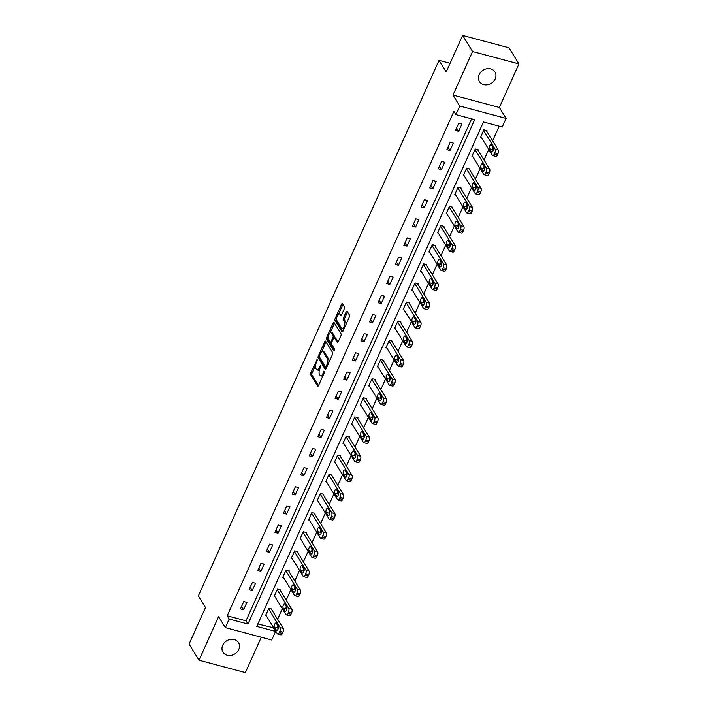 <?xml version="1.0" encoding="UTF-8"?>
<svg xmlns="http://www.w3.org/2000/svg" width="708" height="708" viewBox="0 0 708 708"><rect width="100%" height="100%" fill="white"/><g stroke="black" fill="none" stroke-linecap="round" stroke-linejoin="round"><path stroke-width="1.06" d="M317.175 359.611L310.768 372.797A1.398 0.584 -75 0 0 310.617 374.638L317.644 386.028A1.398 0.584 -75 0 0 317.821 386.179A1.398 0.584 -75 0 0 318.573 385.462L324.326 372.665L324.299 371.275L323.034 373.435A4.478 1.859 -75 0 1 320.627 375.736A4.478 1.859 -75 0 1 320.051 375.258L319.467 374.311A4.478 1.859 -75 0 1 319.954 368.434L320.804 365.496L319.405 367.549A4.478 1.859 -75 0 1 316.998 369.85A4.478 1.859 -75 0 1 316.423 369.372L315.839 368.425A4.478 1.859 -75 0 1 316.326 362.549L317.175 359.611M479.174 74.588A9.124 7.735 148.4 0 0 479.431 81.517A9.124 7.735 148.4 0 0 487.493 84.739A9.124 7.735 148.4 0 0 495.219 78.88A9.124 7.735 148.4 0 0 494.963 71.942A9.124 7.735 148.4 0 0 486.909 68.729A9.124 7.735 148.4 0 0 479.174 74.588M222.719 645.245A9.124 7.735 148.4 0 0 222.967 652.174A9.124 7.735 148.4 0 0 231.029 655.396A9.124 7.735 148.4 0 0 238.755 649.528A9.124 7.735 148.4 0 0 238.507 642.599A9.124 7.735 148.4 0 0 230.445 639.377A9.124 7.735 148.4 0 0 222.719 645.245M344.283 308.812A1.398 0.584 -75 0 0 344.433 306.971L342.468 303.776A1.398 0.584 -75 0 0 342.283 303.626A1.398 0.584 -75 0 0 341.53 304.351L335.149 318.556A1.398 0.584 -75 0 0 334.999 320.397L342.017 331.786A1.398 0.584 -75 0 0 342.203 331.937A1.398 0.584 -75 0 0 342.955 331.211L349.336 317.007A1.398 0.584 -75 0 0 349.486 315.166L347.106 311.308A1.398 0.584 -75 0 0 346.929 311.157A1.398 0.584 -75 0 0 346.177 311.883L343.442 317.963A1.398 0.584 -75 0 0 343.291 319.795L344.469 321.715A3.744 1.549 -75 0 1 344.318 325.999A3.744 1.549 -75 0 1 342.061 328.547A3.744 1.549 -75 0 1 341.575 328.149L336.955 320.653A3.744 1.549 -75 0 1 337.105 316.37A3.744 1.549 -75 0 1 339.371 313.812A3.744 1.549 -75 0 1 339.849 314.21L340.619 315.458A1.398 0.584 -75 0 0 340.796 315.609A1.398 0.584 -75 0 0 341.548 314.892L344.283 308.812M455.881 114.616L459.74 106.023L506.114 118.431L502.255 127.015L483.458 121.988L256.765 626.403L275.562 631.43L271.704 640.014L225.33 627.615L229.188 619.031L247.995 624.058L474.687 119.643L455.881 114.616L453.899 111.386L227.206 615.801L229.188 619.031M225.33 627.615L218.577 616.65L199.001 660.201L189.071 644.085L205.497 607.526L198.346 595.924L439.04 60.348L446.19 71.959L462.625 35.4L472.555 51.516L452.987 95.067L459.74 106.023M325.636 341.221A1.398 0.584 -75 0 0 325.459 341.079A1.398 0.584 -75 0 0 324.707 341.796L318.317 356A1.398 0.584 -75 0 0 318.166 357.841L325.193 369.231A1.398 0.584 -75 0 0 325.37 369.381A1.398 0.584 -75 0 0 326.123 368.664L332.503 354.451A1.398 0.584 -75 0 0 332.654 352.619L325.636 341.221M326.733 337.282L333.123 323.069A1.398 0.584 -75 0 1 333.875 322.352A1.398 0.584 -75 0 1 334.052 322.503L341.07 333.893A1.398 0.584 -75 0 1 340.92 335.725L338.185 341.814A1.398 0.584 -75 0 1 337.442 342.53A1.398 0.584 -75 0 1 337.256 342.38L334.406 337.76A1.398 0.584 -75 0 0 334.229 337.61A1.398 0.584 -75 0 0 333.477 338.336L331.663 342.362A1.398 0.584 -75 0 0 331.512 344.203L334.477 349.009L333.725 350.699L326.583 339.114A1.398 0.584 -75 0 1 326.733 337.282L327.99 337.619L328.273 336.973M462.625 35.4L508.999 47.799L518.929 63.915L472.555 51.516M199.001 660.201L245.375 672.6L261.279 637.227M450.084 63.304L439.04 60.348M227.206 615.801L246.003 620.827L471.616 118.82M243.614 609.747L246.924 602.384L243.791 601.552L240.481 608.907L243.614 609.747L241.587 606.455M252.216 590.614L255.526 583.25L252.384 582.418L249.083 589.773L252.216 590.614L250.181 587.321M260.818 571.48L264.119 564.117L260.986 563.276L257.677 570.639L260.818 571.48L258.783 568.179M269.412 552.337L272.722 544.983L269.589 544.142L266.279 551.505L269.412 552.337L267.385 549.045M278.014 533.204L281.324 525.84L278.191 525.009L274.881 532.363L278.014 533.204L275.987 529.911M286.616 514.07L289.926 506.707L286.793 505.866L283.483 513.229L286.616 514.07L284.581 510.778M295.218 494.927L298.519 487.573L295.386 486.732L292.085 494.095L295.218 494.927L293.183 491.635M303.812 475.794L307.122 468.43L303.989 467.599L300.679 474.953L303.812 475.794L301.785 472.501M312.414 456.66L315.724 449.297L312.591 448.456L309.281 455.819L312.414 456.66L310.387 453.368M321.016 437.517L324.326 430.163L321.193 429.322L317.883 436.686L321.016 437.517L318.989 434.225M329.618 418.384L332.919 411.029L329.786 410.189L326.485 417.552L329.618 418.384L327.583 415.092M338.22 399.25L341.522 391.887L338.389 391.055L335.079 398.409L338.22 399.25L336.185 395.958M346.814 380.116L350.124 372.753L346.991 371.912L343.681 379.276L346.814 380.116L344.787 376.815M355.416 360.974L358.726 353.619L355.593 352.779L352.283 360.142L355.416 360.974L353.389 357.682M364.018 341.84L367.328 334.477L364.195 333.645L360.885 340.999L364.018 341.84L361.983 338.548M372.62 322.706L375.921 315.343L372.789 314.502L369.488 321.866L372.62 322.706L370.585 319.414M381.214 303.564L384.524 296.209L381.391 295.369L378.081 302.732L381.214 303.564L379.187 300.272M389.816 284.43L393.126 277.067L389.993 276.235L386.683 283.589L389.816 284.43L387.789 281.138M398.418 265.296L401.728 257.933L398.595 257.093L395.285 264.456L398.418 265.296L396.392 262.004M407.02 246.163L410.321 238.8L407.189 237.959L403.887 245.322L407.02 246.163L404.985 242.862M415.614 227.02L418.924 219.666L415.791 218.825L412.481 226.188L415.614 227.02L413.587 223.728M424.216 207.887L427.526 200.523L424.393 199.691L421.083 207.046L424.216 207.887L422.189 204.594M432.818 188.753L436.128 181.39L432.995 180.549L429.685 187.912L432.818 188.753L430.791 185.461M441.42 169.61L444.73 162.256L441.588 161.415L438.287 168.778L441.42 169.61L439.385 166.318M450.022 150.477L453.324 143.113L450.191 142.281L446.89 149.636L450.022 150.477L447.987 147.184M458.616 131.343L461.926 123.98L458.793 123.139L455.483 130.502L458.616 131.343L456.589 128.051M257.845 623.996L273.739 627.846M277.598 619.252L282.342 608.703M286.2 600.119L290.944 589.569M294.802 580.985L299.537 570.436M303.405 561.842L308.139 551.302M311.998 542.709L316.741 532.159M320.6 523.575L325.344 513.026M329.202 504.432L333.937 493.892M337.805 485.299L342.539 474.749M346.398 466.165L351.141 455.616M355 447.031L359.744 436.482M363.602 427.889L368.346 417.339M372.204 408.755L376.939 398.206M380.798 389.621L385.541 379.072M389.4 370.479L394.144 359.938M398.002 351.345L402.746 340.796M406.604 332.211L411.339 321.662M415.207 313.069L419.941 302.528M423.8 293.935L428.544 283.386M432.402 274.801L437.146 264.252M441.004 255.668L445.748 245.118M449.607 236.525L454.341 225.976M458.2 217.391L462.944 206.842M466.802 198.258L471.546 187.708M475.404 179.115L480.148 168.575M484.006 159.981L488.741 149.432M492.609 140.848L499.193 126.192M271.713 609.703L271.987 609.092L268.854 608.252L265.544 615.615L266.332 615.818M280.315 590.569L280.589 589.95L277.456 589.118L274.146 596.472L274.934 596.685M288.917 571.427L289.191 570.816L286.059 569.984L282.749 577.339L283.527 577.551M297.51 552.293L297.794 551.682L294.652 550.842L291.351 558.205L292.13 558.417M306.113 533.159L306.387 532.549L303.254 531.708L299.944 539.071L300.732 539.275M314.715 514.026L314.989 513.406L311.856 512.574L308.546 519.929L309.334 520.141M323.317 494.883L323.591 494.272L320.459 493.432L317.149 500.795L317.927 501.007M331.91 475.749L332.194 475.139L329.061 474.298L325.751 481.661L326.53 481.865M340.513 456.616L340.787 455.996L337.654 455.164L334.353 462.519L335.132 462.731M349.115 437.473L349.389 436.863L346.256 436.022L342.946 443.385L343.734 443.597M357.717 418.339L357.991 417.729L354.858 416.888L351.549 424.251L352.336 424.455M366.319 399.206L366.594 398.595L363.461 397.754L360.151 405.118L360.93 405.321M374.913 380.072L375.187 379.453L372.054 378.621L368.753 385.975L369.532 386.187M383.515 360.93L383.789 360.319L380.656 359.478L377.346 366.841L378.134 367.054M392.117 341.796L392.391 341.185L389.258 340.344L385.949 347.708L386.736 347.911M400.719 322.662L400.994 322.043L397.861 321.211L394.551 328.565L395.329 328.777M409.312 303.52L409.596 302.909L406.463 302.068L403.153 309.431L403.932 309.644M417.915 284.386L418.189 283.775L415.056 282.935L411.755 290.298L412.534 290.501M426.517 265.252L426.791 264.633L423.658 263.801L420.348 271.155L421.136 271.368M435.119 246.11L435.393 245.499L432.261 244.667L428.951 252.021L429.738 252.234M443.721 226.976L443.996 226.365L440.863 225.525L437.553 232.888L438.332 233.1M452.315 207.842L452.589 207.232L449.456 206.391L446.155 213.754L446.934 213.958M460.917 188.709L461.191 188.089L458.058 187.257L454.748 194.612L455.536 194.824M469.519 169.566L469.793 168.955L466.66 168.115L463.351 175.478L464.138 175.69M478.121 150.432L478.396 149.822L475.263 148.981L471.953 156.344L472.732 156.548M486.715 131.299L486.998 130.679L483.856 129.847L480.555 137.202L481.334 137.414M452.987 95.067L499.361 107.466L518.929 63.915M499.361 107.466L506.114 118.431M273.58 628.2L275.562 631.43M246.003 620.827L247.995 624.058M316.998 369.85L318.255 370.187A4.478 1.859 -75 0 0 319.494 369.673M320.627 375.736L321.883 376.072A4.478 1.859 -75 0 0 322.954 375.718M315.52 365.355L312.024 373.134A1.398 0.584 -75 0 0 311.874 374.974L318.467 385.665M319.388 356.894A1.398 0.584 -75 0 0 319.423 358.177L326.016 368.868M326.061 341.92A1.398 0.584 -75 0 0 325.954 342.132L321.582 351.876M319.458 355.566L319.352 356.85L325.521 366.85L326.954 364.709A4.478 1.859 -75 0 0 327.441 358.823L323.229 351.991A4.478 1.859 -75 0 0 322.653 351.513A4.478 1.859 -75 0 0 320.246 353.823L319.458 355.566M329.008 362.231A4.478 1.859 -75 0 0 328.689 359.16L327.441 358.823M322.653 351.513L323.901 351.849A4.478 1.859 -75 0 1 324.476 352.327L328.689 359.16M330.14 332.813L334.371 323.406L333.123 323.069M338.079 342.017L335.663 338.097A1.398 0.584 -75 0 0 335.486 337.946A1.398 0.584 -75 0 0 335.256 337.99M334.433 350.15L327.839 339.451L326.583 339.114M331.459 332.964A3.744 1.549 -75 0 0 330.972 332.574A3.744 1.549 -75 0 0 328.716 335.123A3.744 1.549 -75 0 0 328.556 339.406L330.185 342.053A1.398 0.584 -75 0 0 330.37 342.203A1.398 0.584 -75 0 0 331.123 341.477L332.928 337.451A1.398 0.584 -75 0 0 333.087 335.61L331.459 332.964L332.707 333.3A3.744 1.549 -75 0 0 332.229 332.91L330.972 332.574M331.441 342.389A1.398 0.584 -75 0 0 331.601 342.53L330.37 342.203M334.256 337.619A1.398 0.584 -75 0 0 334.335 335.946L333.087 335.61M332.707 333.3L334.335 335.946M327.99 337.619A1.398 0.584 -75 0 0 327.839 339.451M339.371 313.812L340.619 314.148A3.744 1.549 -75 0 1 341.106 314.547L341.442 315.104M342.061 328.547L343.309 328.884A3.744 1.549 -75 0 0 344.088 328.68M346.017 324.379A3.744 1.549 -75 0 0 345.725 322.043L344.469 321.715M347.539 312.007A1.398 0.584 -75 0 0 347.433 312.21L344.699 318.299A1.398 0.584 -75 0 0 344.548 320.131L345.725 322.043M336.663 318.317L336.406 318.892A1.398 0.584 -75 0 0 336.247 320.724L342.84 331.424M342.893 304.475A1.398 0.584 -75 0 0 342.787 304.679L338.592 314.025M268.58 608.862L280.111 627.58A2.85 1.186 -75 0 1 279.802 631.324L279.253 632.545A2.85 1.186 -75 0 1 277.722 634.014A2.85 1.186 -75 0 1 277.359 633.713L265.827 614.995M271.208 608.88L283.244 628.412A2.85 1.186 105 0 1 282.935 632.155L282.386 633.386A2.85 1.186 105 0 1 280.855 634.846L277.722 634.014M277.695 625.562A2.283 0.947 -75 0 0 277.651 628.031L278.138 628.828M278.182 626.359L276.279 623.261A2.283 0.947 -75 0 0 275.987 623.022A2.283 0.947 -75 0 0 274.607 624.58A2.283 0.947 -75 0 0 274.518 627.191L276.421 630.288A2.283 0.947 -75 0 0 276.713 630.527A2.283 0.947 -75 0 0 278.094 628.97A2.283 0.947 -75 0 0 278.182 626.359M277.182 589.729L288.714 608.438A2.85 1.186 -75 0 1 288.404 612.181L287.855 613.411A2.85 1.186 -75 0 1 286.324 614.871A2.85 1.186 -75 0 1 285.961 614.571L274.421 595.862M279.81 589.746L291.846 609.278A2.85 1.186 105 0 1 291.537 613.022L290.988 614.252A2.85 1.186 105 0 1 289.457 615.712L286.324 614.871M286.298 606.42A2.283 0.947 -75 0 0 286.244 608.889L286.74 609.694M286.784 607.225L284.881 604.128A2.283 0.947 -75 0 0 284.589 603.889A2.283 0.947 -75 0 0 283.209 605.446A2.283 0.947 -75 0 0 283.111 608.057L285.023 611.146A2.283 0.947 -75 0 0 285.315 611.393A2.283 0.947 -75 0 0 286.696 609.836A2.283 0.947 -75 0 0 286.784 607.225M285.784 570.595L297.316 589.304A2.85 1.186 -75 0 1 297.006 593.047L296.457 594.278A2.85 1.186 -75 0 1 294.926 595.738A2.85 1.186 -75 0 1 294.555 595.437L283.023 576.728M288.404 570.613L300.449 590.145A2.85 1.186 105 0 1 300.139 593.888L299.59 595.109A2.85 1.186 105 0 1 298.059 596.579L294.926 595.738M294.891 587.286A2.283 0.947 -75 0 0 294.847 589.755L295.342 590.552M295.386 588.091L293.475 584.994A2.283 0.947 -75 0 0 293.183 584.755A2.283 0.947 -75 0 0 291.811 586.304A2.283 0.947 -75 0 0 291.714 588.914L293.625 592.012A2.283 0.947 -75 0 0 293.917 592.251A2.283 0.947 -75 0 0 295.289 590.702A2.283 0.947 -75 0 0 295.386 588.091M294.378 551.461L305.918 570.17A2.85 1.186 -75 0 1 305.608 573.914L305.051 575.135A2.85 1.186 -75 0 1 303.52 576.604A2.85 1.186 -75 0 1 303.157 576.303L291.625 557.594M297.006 551.47L309.051 571.002A2.85 1.186 105 0 1 308.741 574.746L308.192 575.976A2.85 1.186 105 0 1 306.652 577.445L303.52 576.604M303.493 568.152A2.283 0.947 -75 0 0 303.449 570.621L303.944 571.418M303.989 568.949L302.077 565.86A2.283 0.947 -75 0 0 301.785 565.612A2.283 0.947 -75 0 0 300.404 567.17A2.283 0.947 -75 0 0 300.316 569.781L302.219 572.878A2.283 0.947 -75 0 0 302.52 573.117A2.283 0.947 -75 0 0 303.891 571.56A2.283 0.947 -75 0 0 303.989 568.949M302.98 532.319L314.511 551.028A2.85 1.186 -75 0 1 314.21 554.771L313.653 556.001A2.85 1.186 -75 0 1 312.122 557.47A2.85 1.186 -75 0 1 311.759 557.169L300.227 538.452M305.608 532.336L317.644 551.868A2.85 1.186 105 0 1 317.343 555.612L316.786 556.842A2.85 1.186 105 0 1 315.255 558.302L312.122 557.47M312.095 549.019A2.283 0.947 -75 0 0 312.051 551.479L312.538 552.284M312.591 549.815L310.679 546.718A2.283 0.947 -75 0 0 310.387 546.479A2.283 0.947 -75 0 0 309.007 548.036A2.283 0.947 -75 0 0 308.918 550.647L310.821 553.736A2.283 0.947 -75 0 0 311.113 553.983A2.283 0.947 -75 0 0 312.494 552.426A2.283 0.947 -75 0 0 312.591 549.815M311.582 513.185L323.114 531.894A2.85 1.186 -75 0 1 322.804 535.637L322.255 536.868A2.85 1.186 -75 0 1 320.724 538.328A2.85 1.186 -75 0 1 320.361 538.027L308.821 519.318M314.21 513.203L326.246 532.735A2.85 1.186 105 0 1 325.937 536.478L325.388 537.699A2.85 1.186 105 0 1 323.857 539.169L320.724 538.328M320.697 529.876A2.283 0.947 -75 0 0 320.653 532.345L321.14 533.151M321.184 530.681L319.281 527.584A2.283 0.947 -75 0 0 318.989 527.345A2.283 0.947 -75 0 0 317.609 528.894A2.283 0.947 -75 0 0 317.511 531.513L319.423 534.602A2.283 0.947 -75 0 0 319.715 534.841A2.283 0.947 -75 0 0 321.096 533.292A2.283 0.947 -75 0 0 321.184 530.681M320.184 494.051L331.716 512.76A2.85 1.186 -75 0 1 331.406 516.504L330.857 517.725A2.85 1.186 -75 0 1 329.326 519.194A2.85 1.186 -75 0 1 328.954 518.893L317.423 500.184M322.804 494.06L334.849 513.601A2.85 1.186 105 0 1 334.539 517.336L333.99 518.566A2.85 1.186 105 0 1 332.459 520.035L329.326 519.194M329.291 510.742A2.283 0.947 -75 0 0 329.247 513.212L329.742 514.008M329.786 511.539L327.884 508.45A2.283 0.947 -75 0 0 327.583 508.202A2.283 0.947 -75 0 0 326.211 509.76A2.283 0.947 -75 0 0 326.114 512.371L328.025 515.468A2.283 0.947 -75 0 0 328.317 515.707A2.283 0.947 -75 0 0 329.698 514.15A2.283 0.947 -75 0 0 329.786 511.539M328.777 474.909L340.318 493.626A2.85 1.186 -75 0 1 340.008 497.37L339.459 498.591A2.85 1.186 -75 0 1 337.928 500.06A2.85 1.186 -75 0 1 337.557 499.76L326.025 481.042M331.406 474.926L343.451 494.458A2.85 1.186 105 0 1 343.141 498.202L342.592 499.432A2.85 1.186 105 0 1 341.061 500.892L337.928 500.06M337.893 491.609A2.283 0.947 -75 0 0 337.849 494.078L338.344 494.874M338.389 492.405L336.477 489.308A2.283 0.947 -75 0 0 336.185 489.069A2.283 0.947 -75 0 0 334.813 490.626A2.283 0.947 -75 0 0 334.716 493.237L336.627 496.335A2.283 0.947 -75 0 0 336.919 496.574A2.283 0.947 -75 0 0 338.291 495.016A2.283 0.947 -75 0 0 338.389 492.405M337.38 455.775L348.911 474.484A2.85 1.186 -75 0 1 348.61 478.227L348.053 479.458A2.85 1.186 -75 0 1 346.522 480.918A2.85 1.186 -75 0 1 346.159 480.617L334.627 461.908M340.008 455.793L352.044 475.325A2.85 1.186 105 0 1 351.743 479.068L351.186 480.298A2.85 1.186 105 0 1 349.655 481.759L346.522 480.918M346.495 472.466A2.283 0.947 -75 0 0 346.451 474.935L346.947 475.741M346.991 473.271L345.079 470.174A2.283 0.947 -75 0 0 344.787 469.935A2.283 0.947 -75 0 0 343.407 471.484A2.283 0.947 -75 0 0 343.318 474.103L345.221 477.192A2.283 0.947 -75 0 0 345.513 477.44A2.283 0.947 -75 0 0 346.893 475.882A2.283 0.947 -75 0 0 346.991 473.271M345.982 436.641L357.513 455.35A2.85 1.186 -75 0 1 357.204 459.094L356.655 460.324A2.85 1.186 -75 0 1 355.124 461.784A2.85 1.186 -75 0 1 354.761 461.483L343.221 442.774M348.61 436.65L360.646 456.191A2.85 1.186 105 0 1 360.337 459.935L359.788 461.156A2.85 1.186 105 0 1 358.257 462.625L355.124 461.784M355.097 453.332A2.283 0.947 -75 0 0 355.053 455.802L355.54 456.598M355.584 454.129L353.681 451.04A2.283 0.947 -75 0 0 353.389 450.801A2.283 0.947 -75 0 0 352.009 452.35A2.283 0.947 -75 0 0 351.92 454.961L353.823 458.058A2.283 0.947 -75 0 0 354.115 458.297A2.283 0.947 -75 0 0 355.496 456.749A2.283 0.947 -75 0 0 355.584 454.129M354.584 417.499L366.116 436.216A2.85 1.186 -75 0 1 365.806 439.96L365.257 441.181A2.85 1.186 -75 0 1 363.726 442.65A2.85 1.186 -75 0 1 363.354 442.35L351.823 423.641M357.204 417.516L369.249 437.048A2.85 1.186 105 0 1 368.939 440.792L368.39 442.022A2.85 1.186 105 0 1 366.859 443.482L363.726 442.65M363.691 434.199A2.283 0.947 -75 0 0 363.647 436.668L364.142 437.464M364.186 434.995L362.284 431.898A2.283 0.947 -75 0 0 361.992 431.659A2.283 0.947 -75 0 0 360.611 433.216A2.283 0.947 -75 0 0 360.514 435.827L362.425 438.925A2.283 0.947 -75 0 0 362.717 439.164A2.283 0.947 -75 0 0 364.098 437.606A2.283 0.947 -75 0 0 364.186 434.995M363.186 398.365L374.718 417.074A2.85 1.186 -75 0 1 374.408 420.817L373.859 422.048A2.85 1.186 -75 0 1 372.328 423.517A2.85 1.186 -75 0 1 371.957 423.207L360.425 404.498M365.806 398.383L377.851 417.915A2.85 1.186 105 0 1 377.541 421.658L376.992 422.888A2.85 1.186 105 0 1 375.461 424.349L372.328 423.517M372.293 415.056A2.283 0.947 -75 0 0 372.249 417.525L372.744 418.331M372.789 415.861L370.877 412.764A2.283 0.947 -75 0 0 370.585 412.525A2.283 0.947 -75 0 0 369.213 414.083A2.283 0.947 -75 0 0 369.116 416.693L371.027 419.782A2.283 0.947 -75 0 0 371.319 420.03A2.283 0.947 -75 0 0 372.691 418.472A2.283 0.947 -75 0 0 372.789 415.861M371.78 379.231L383.311 397.94A2.85 1.186 -75 0 1 383.01 401.684L382.453 402.914A2.85 1.186 -75 0 1 380.922 404.374A2.85 1.186 -75 0 1 380.559 404.073L369.027 385.364M374.408 379.249L386.453 398.781A2.85 1.186 105 0 1 386.143 402.525L385.586 403.746A2.85 1.186 105 0 1 384.055 405.215L380.922 404.374M380.895 395.922A2.283 0.947 -75 0 0 380.851 398.392L381.346 399.197M381.391 396.728L379.479 393.63A2.283 0.947 -75 0 0 379.187 393.391A2.283 0.947 -75 0 0 377.806 394.94A2.283 0.947 -75 0 0 377.718 397.551L379.621 400.648A2.283 0.947 -75 0 0 379.922 400.887A2.283 0.947 -75 0 0 381.293 399.339A2.283 0.947 -75 0 0 381.391 396.728M380.382 360.098L391.913 378.807A2.85 1.186 -75 0 1 391.613 382.55L391.055 383.771A2.85 1.186 -75 0 1 389.524 385.24A2.85 1.186 -75 0 1 389.161 384.94L377.63 366.231M383.01 360.106L395.046 379.638A2.85 1.186 105 0 1 394.745 383.382L394.188 384.612A2.85 1.186 105 0 1 392.657 386.081L389.524 385.24M389.497 376.789A2.283 0.947 -75 0 0 389.453 379.258L389.94 380.054M389.993 377.585L388.081 374.497A2.283 0.947 -75 0 0 387.789 374.249A2.283 0.947 -75 0 0 386.409 375.806A2.283 0.947 -75 0 0 386.32 378.417L388.223 381.515A2.283 0.947 -75 0 0 388.515 381.754A2.283 0.947 -75 0 0 389.896 380.196A2.283 0.947 -75 0 0 389.993 377.585M388.984 340.955L400.516 359.673A2.85 1.186 -75 0 1 400.206 363.408L399.657 364.638A2.85 1.186 -75 0 1 398.126 366.107A2.85 1.186 -75 0 1 397.763 365.806L386.223 347.088M391.613 340.973L403.649 360.505A2.85 1.186 105 0 1 403.339 364.248L402.79 365.478A2.85 1.186 105 0 1 401.259 366.939L398.126 366.107M398.1 357.655A2.283 0.947 -75 0 0 398.046 360.124L398.542 360.921M398.586 358.452L396.684 355.354A2.283 0.947 -75 0 0 396.392 355.115A2.283 0.947 -75 0 0 395.011 356.673A2.283 0.947 -75 0 0 394.914 359.283L396.825 362.381A2.283 0.947 -75 0 0 397.117 362.62A2.283 0.947 -75 0 0 398.498 361.062A2.283 0.947 -75 0 0 398.586 358.452M397.586 321.821L409.118 340.53A2.85 1.186 -75 0 1 408.808 344.274L408.259 345.504A2.85 1.186 -75 0 1 406.728 346.964A2.85 1.186 -75 0 1 406.357 346.663L394.825 327.954M400.206 321.839L412.251 341.371A2.85 1.186 105 0 1 411.941 345.115L411.392 346.336A2.85 1.186 105 0 1 409.861 347.805L406.728 346.964M406.693 338.512A2.283 0.947 -75 0 0 406.649 340.982L407.144 341.787M407.189 339.318L405.286 336.22A2.283 0.947 -75 0 0 404.985 335.981A2.283 0.947 -75 0 0 403.613 337.53A2.283 0.947 -75 0 0 403.516 340.15L405.427 343.238A2.283 0.947 -75 0 0 405.719 343.486A2.283 0.947 -75 0 0 407.1 341.929A2.283 0.947 -75 0 0 407.189 339.318M406.18 302.688L417.72 321.397A2.85 1.186 -75 0 1 417.41 325.14L416.862 326.361A2.85 1.186 -75 0 1 415.322 327.831A2.85 1.186 -75 0 1 414.959 327.53L403.427 308.821M408.808 302.697L420.853 322.237A2.85 1.186 105 0 1 420.543 325.981L419.994 327.202A2.85 1.186 105 0 1 418.463 328.671L415.322 327.831M415.295 319.379A2.283 0.947 -75 0 0 415.251 321.848L415.746 322.644M415.791 320.175L413.879 317.087A2.283 0.947 -75 0 0 413.587 316.839A2.283 0.947 -75 0 0 412.215 318.396A2.283 0.947 -75 0 0 412.118 321.007L414.03 324.105A2.283 0.947 -75 0 0 414.322 324.344A2.283 0.947 -75 0 0 415.693 322.795A2.283 0.947 -75 0 0 415.791 320.175M414.782 283.545L426.313 302.263A2.85 1.186 -75 0 1 426.012 306.006L425.455 307.228A2.85 1.186 -75 0 1 423.924 308.697A2.85 1.186 -75 0 1 423.561 308.396L412.029 289.678M417.41 283.563L429.446 303.095A2.85 1.186 105 0 1 429.145 306.838L428.588 308.069A2.85 1.186 105 0 1 427.057 309.529L423.924 308.697M423.897 300.245A2.283 0.947 -75 0 0 423.853 302.714L424.349 303.511M424.393 301.042L422.481 297.944A2.283 0.947 -75 0 0 422.189 297.705A2.283 0.947 -75 0 0 420.809 299.263A2.283 0.947 -75 0 0 420.72 301.874L422.623 304.971A2.283 0.947 -75 0 0 422.915 305.21A2.283 0.947 -75 0 0 424.296 303.652A2.283 0.947 -75 0 0 424.393 301.042M423.384 264.411L434.916 283.12A2.85 1.186 -75 0 1 434.606 286.864L434.057 288.094A2.85 1.186 -75 0 1 432.526 289.554A2.85 1.186 -75 0 1 432.163 289.253L420.623 270.544M426.012 264.429L438.048 283.961A2.85 1.186 105 0 1 437.739 287.705L437.19 288.935A2.85 1.186 105 0 1 435.659 290.395L432.526 289.554M432.5 281.103A2.283 0.947 -75 0 0 432.455 283.572L432.942 284.377M432.986 281.908L431.084 278.81A2.283 0.947 -75 0 0 430.791 278.571A2.283 0.947 -75 0 0 429.411 280.129A2.283 0.947 -75 0 0 429.322 282.74L431.225 285.828A2.283 0.947 -75 0 0 431.517 286.076A2.283 0.947 -75 0 0 432.898 284.519A2.283 0.947 -75 0 0 432.986 281.908M431.986 245.278L443.518 263.987A2.85 1.186 -75 0 1 443.208 267.73L442.659 268.96A2.85 1.186 -75 0 1 441.128 270.421A2.85 1.186 -75 0 1 440.757 270.12L429.225 251.411M434.606 245.295L446.651 264.827A2.85 1.186 105 0 1 446.341 268.571L445.792 269.792A2.85 1.186 105 0 1 444.261 271.261L441.128 270.421M441.093 261.969A2.283 0.947 -75 0 0 441.049 264.438L441.544 265.234M441.588 262.774L439.686 259.677A2.283 0.947 -75 0 0 439.394 259.438A2.283 0.947 -75 0 0 438.013 260.986A2.283 0.947 -75 0 0 437.916 263.597L439.827 266.695A2.283 0.947 -75 0 0 440.119 266.934A2.283 0.947 -75 0 0 441.5 265.385A2.283 0.947 -75 0 0 441.588 262.774M440.58 226.144L452.12 244.853A2.85 1.186 -75 0 1 451.81 248.596L451.262 249.818A2.85 1.186 -75 0 1 449.73 251.287A2.85 1.186 -75 0 1 449.359 250.986L437.827 232.277M443.208 226.153L455.253 245.685A2.85 1.186 105 0 1 454.943 249.428L454.394 250.659A2.85 1.186 105 0 1 452.863 252.128L449.73 251.287M449.695 242.835A2.283 0.947 -75 0 0 449.651 245.304L450.146 246.101M450.191 243.632L448.279 240.543A2.283 0.947 -75 0 0 447.987 240.295A2.283 0.947 -75 0 0 446.615 241.853A2.283 0.947 -75 0 0 446.518 244.464L448.43 247.561A2.283 0.947 -75 0 0 448.722 247.8A2.283 0.947 -75 0 0 450.093 246.242A2.283 0.947 -75 0 0 450.191 243.632M449.182 207.001L460.713 225.71A2.85 1.186 -75 0 1 460.412 229.454L459.855 230.684A2.85 1.186 -75 0 1 458.324 232.153A2.85 1.186 -75 0 1 457.961 231.852L446.429 213.135M451.81 207.019L463.855 226.551A2.85 1.186 105 0 1 463.545 230.295L462.988 231.525A2.85 1.186 105 0 1 461.457 232.985L458.324 232.153M458.297 223.701A2.283 0.947 -75 0 0 458.253 226.162L458.749 226.967M458.793 224.498L456.881 221.4A2.283 0.947 -75 0 0 456.589 221.162A2.283 0.947 -75 0 0 455.209 222.719A2.283 0.947 -75 0 0 455.12 225.33L457.023 228.419A2.283 0.947 -75 0 0 457.315 228.666A2.283 0.947 -75 0 0 458.695 227.109A2.283 0.947 -75 0 0 458.793 224.498M457.784 187.868L469.315 206.577A2.85 1.186 -75 0 1 469.006 210.32L468.457 211.55A2.85 1.186 -75 0 1 466.926 213.011A2.85 1.186 -75 0 1 466.563 212.71L455.032 194.001M460.412 187.886L472.448 207.417A2.85 1.186 105 0 1 472.147 211.161L471.59 212.382A2.85 1.186 105 0 1 470.059 213.851L466.926 213.011M466.899 204.559A2.283 0.947 -75 0 0 466.855 207.028L467.342 207.833M467.395 205.364L465.483 202.267A2.283 0.947 -75 0 0 465.191 202.028A2.283 0.947 -75 0 0 463.811 203.577A2.283 0.947 -75 0 0 463.722 206.187L465.625 209.285A2.283 0.947 -75 0 0 465.917 209.524A2.283 0.947 -75 0 0 467.298 207.975A2.283 0.947 -75 0 0 467.395 205.364M466.386 168.734L477.918 187.443A2.85 1.186 -75 0 1 477.608 191.187L477.059 192.408A2.85 1.186 -75 0 1 475.528 193.877A2.85 1.186 -75 0 1 475.165 193.576L463.625 174.867M469.015 168.743L481.051 188.284A2.85 1.186 105 0 1 480.741 192.018L480.192 193.249A2.85 1.186 105 0 1 478.661 194.718L475.528 193.877M475.502 185.425A2.283 0.947 -75 0 0 475.449 187.894L475.944 188.691M475.988 186.222L474.086 183.133A2.283 0.947 -75 0 0 473.794 182.885A2.283 0.947 -75 0 0 472.413 184.443A2.283 0.947 -75 0 0 472.316 187.054L474.227 190.151A2.283 0.947 -75 0 0 474.519 190.39A2.283 0.947 -75 0 0 475.9 188.832A2.283 0.947 -75 0 0 475.988 186.222M474.988 149.592L486.52 168.309A2.85 1.186 -75 0 1 486.21 172.053L485.661 173.274A2.85 1.186 -75 0 1 484.13 174.743A2.85 1.186 -75 0 1 483.759 174.442L472.227 155.725M477.608 149.609L489.653 169.141A2.85 1.186 105 0 1 489.343 172.885L488.794 174.115A2.85 1.186 105 0 1 487.263 175.575L484.13 174.743M484.095 166.292A2.283 0.947 -75 0 0 484.051 168.761L484.546 169.557M484.591 167.088L482.679 163.991A2.283 0.947 -75 0 0 482.387 163.752A2.283 0.947 -75 0 0 481.015 165.309A2.283 0.947 -75 0 0 480.918 167.92L482.829 171.017A2.283 0.947 -75 0 0 483.121 171.256A2.283 0.947 -75 0 0 484.493 169.699A2.283 0.947 -75 0 0 484.591 167.088M483.582 130.458L495.122 149.167A2.85 1.186 -75 0 1 494.812 152.91L494.255 154.14A2.85 1.186 -75 0 1 492.724 155.601A2.85 1.186 -75 0 1 492.361 155.3L480.829 136.591M486.21 130.476L498.255 150.007A2.85 1.186 105 0 1 497.945 153.751L497.397 154.972A2.85 1.186 105 0 1 495.865 156.441L492.724 155.601M492.697 147.149A2.283 0.947 -75 0 0 492.653 149.618L493.149 150.423M493.193 147.954L491.281 144.857A2.283 0.947 -75 0 0 490.989 144.618A2.283 0.947 -75 0 0 489.609 146.167A2.283 0.947 -75 0 0 489.52 148.786L491.423 151.875A2.283 0.947 -75 0 0 491.724 152.123A2.283 0.947 -75 0 0 493.095 150.565A2.283 0.947 -75 0 0 493.193 147.954M317.255 360.204L316.52 360.009M324.503 371.974L323.777 371.78M320.883 366.089L320.149 365.894M320.246 367.771L319.405 367.549M323.875 373.656L323.034 373.435M311.874 374.974L310.617 374.638M312.024 373.134L310.768 372.797M319.423 358.177L318.166 357.841M319.273 356.257L318.317 356M325.954 342.132L324.707 341.796M327.016 366.673L326.167 366.452M327.795 364.93L326.954 364.709M324.476 352.327L323.229 351.991M335.663 338.097L334.406 337.76M331.964 341.707L331.123 341.477M333.911 337.707L332.928 337.451M341.106 314.547L339.849 314.21M344.548 320.131L343.291 319.795M344.699 318.299L343.442 317.963M347.433 312.21L346.177 311.883M336.247 320.724L334.999 320.397M336.406 318.892L335.149 318.556M342.787 304.679L341.53 304.351M280.111 627.58L283.244 628.412M279.253 632.545L282.386 633.386M279.802 631.324L282.935 632.155M277.094 630.465L276.421 630.288M277.651 628.031L274.518 627.191M288.714 608.438L291.846 609.278M287.855 613.411L290.988 614.252M288.404 612.181L291.537 613.022M285.687 611.331L285.023 611.146M286.244 608.889L283.111 608.057M297.316 589.304L300.449 590.145M296.457 594.278L299.59 595.109M297.006 593.047L300.139 593.888M294.289 592.189L293.625 592.012M294.847 589.755L291.714 588.914M305.918 570.17L309.051 571.002M305.051 575.135L308.192 575.976M305.608 573.914L308.741 574.746M302.891 573.055L302.219 572.878M303.449 570.621L300.316 569.781M314.511 551.028L317.644 551.868M313.653 556.001L316.786 556.842M314.21 554.771L317.343 555.612M311.493 553.922L310.821 553.736M312.051 551.479L308.918 550.647M323.114 531.894L326.246 532.735M322.255 536.868L325.388 537.699M322.804 535.637L325.937 536.478M320.087 534.779L319.423 534.602M320.653 532.345L317.511 531.513M331.716 512.76L334.849 513.601M330.857 517.725L333.99 518.566M331.406 516.504L334.539 517.336M328.689 515.645L328.025 515.468M329.247 513.212L326.114 512.371M340.318 493.626L343.451 494.458M339.459 498.591L342.592 499.432M340.008 497.37L343.141 498.202M337.291 496.512L336.627 496.335M337.849 494.078L334.716 493.237M348.911 474.484L352.044 475.325M348.053 479.458L351.186 480.298M348.61 478.227L351.743 479.068M345.893 477.369L345.221 477.192M346.451 474.935L343.318 474.103M357.513 455.35L360.646 456.191M356.655 460.324L359.788 461.156M357.204 459.094L360.337 459.935M354.487 458.235L353.823 458.058M355.053 455.802L351.92 454.961M366.116 436.216L369.249 437.048M365.257 441.181L368.39 442.022M365.806 439.96L368.939 440.792M363.089 439.102L362.425 438.925M363.647 436.668L360.514 435.827M374.718 417.074L377.851 417.915M373.859 422.048L376.992 422.888M374.408 420.817L377.541 421.658M371.691 419.968L371.027 419.782M372.249 417.525L369.116 416.693M383.311 397.94L386.453 398.781M382.453 402.914L385.586 403.746M383.01 401.684L386.143 402.525M380.293 400.825L379.621 400.648M380.851 398.392L377.718 397.551M391.913 378.807L395.046 379.638M391.055 383.771L394.188 384.612M391.613 382.55L394.745 383.382M388.896 381.692L388.223 381.515M389.453 379.258L386.32 378.417M400.516 359.673L403.649 360.505M399.657 364.638L402.79 365.478M400.206 363.408L403.339 364.248M397.489 362.558L396.825 362.381M398.046 360.124L394.914 359.283M409.118 340.53L412.251 341.371M408.259 345.504L411.392 346.336M408.808 344.274L411.941 345.115M406.091 343.415L405.427 343.238M406.649 340.982L403.516 340.15M417.72 321.397L420.853 322.237M416.862 326.361L419.994 327.202M417.41 325.14L420.543 325.981M414.693 324.282L414.03 324.105M415.251 321.848L412.118 321.007M426.313 302.263L429.446 303.095M425.455 307.228L428.588 308.069M426.012 306.006L429.145 306.838M423.296 305.148L422.623 304.971M423.853 302.714L420.72 301.874M434.916 283.12L438.048 283.961M434.057 288.094L437.19 288.935M434.606 286.864L437.739 287.705M431.889 286.014L431.225 285.828M432.455 283.572L429.322 282.74M443.518 263.987L446.651 264.827M442.659 268.96L445.792 269.792M443.208 267.73L446.341 268.571M440.491 266.872L439.827 266.695M441.049 264.438L437.916 263.597M452.12 244.853L455.253 245.685M451.262 249.818L454.394 250.659M451.81 248.596L454.943 249.428M449.093 247.738L448.43 247.561M449.651 245.304L446.518 244.464M460.713 225.71L463.855 226.551M459.855 230.684L462.988 231.525M460.412 229.454L463.545 230.295M457.695 228.604L457.023 228.419M458.253 226.162L455.12 225.33M469.315 206.577L472.448 207.417M468.457 211.55L471.59 212.382M469.006 210.32L472.147 211.161M466.298 209.462L465.625 209.285M466.855 207.028L463.722 206.187M477.918 187.443L481.051 188.284M477.059 192.408L480.192 193.249M477.608 191.187L480.741 192.018M474.891 190.328L474.227 190.151M475.449 187.894L472.316 187.054M486.52 168.309L489.653 169.141M485.661 173.274L488.794 174.115M486.21 172.053L489.343 172.885M483.493 171.194L482.829 171.017M484.051 168.761L480.918 167.92M495.122 149.167L498.255 150.007M494.255 154.14L497.397 154.972M494.812 152.91L497.945 153.751M492.095 152.052L491.423 151.875M492.653 149.618L489.52 148.786M326.76 367.248L325.645 366.956M335.486 337.946L334.229 337.61"/></g></svg>
